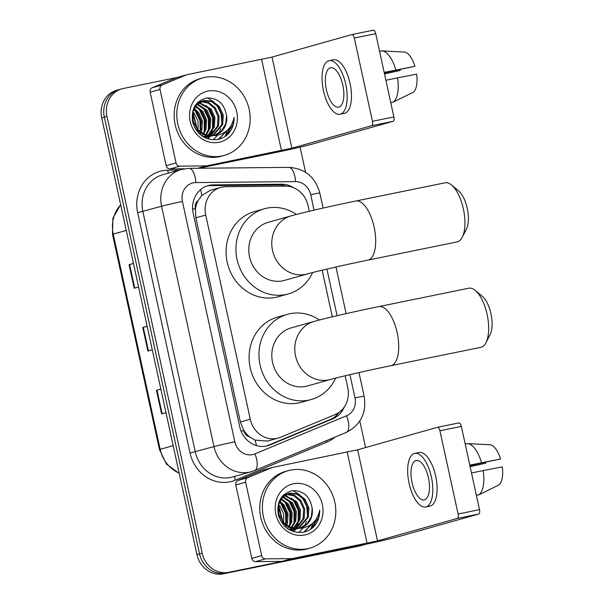 <?xml version="1.0" encoding="UTF-8"?>
<svg xmlns="http://www.w3.org/2000/svg" width="604" height="604" viewBox="0 0 604 604"><rect width="100%" height="100%" fill="white"/><g stroke="black" fill="none" stroke-linecap="round" stroke-linejoin="round"><path stroke-width="0.91" d="M309.301 211.264L308.093 205.7A24.13 21.85 74.3 0 0 285.33 186.115L225.805 186.704A24.13 21.85 74.3 0 0 222.008 187.104A24.13 21.85 74.3 0 0 220.603 187.444A24.13 21.85 74.3 0 0 205.73 215.039L250.252 419.229A24.13 21.85 74.3 0 0 278.218 438.074A24.13 21.85 74.3 0 0 280.445 437.296L335.137 414.548A24.13 21.85 74.3 0 0 347.776 387.73L345.171 375.771M249.701 436.926A24.13 21.85 -105.7 0 1 243.676 430.169L243.767 430.584A8.041 7.286 74.3 0 0 249.701 436.926L255.069 440.112L267.564 441.071L278.218 438.074M220.603 187.444L210.049 190.419L201.744 195.537L198.157 200.528A8.041 7.286 74.3 0 0 195.379 208.652A24.13 0.679 167.7 0 0 192.638 209.218M195.379 208.652L195.462 209.067A24.13 21.85 -105.7 0 1 198.157 200.528M195.462 209.067L195.862 217.825L240.377 422.007L243.676 430.169M332.321 316.828L322.151 270.207M293.574 187.738A24.13 21.85 74.3 0 0 281.728 184.212L213.272 184.892A24.13 21.85 74.3 0 0 209.475 185.292A24.13 21.85 74.3 0 0 208.07 185.632A24.13 21.85 74.3 0 0 193.197 213.227L239.773 426.862A24.13 21.85 74.3 0 0 267.738 445.707A24.13 21.85 74.3 0 0 269.973 444.929L332.864 418.768A24.13 21.85 74.3 0 0 344.272 407.043M206.764 186.047A24.13 21.85 -105.7 0 1 206.847 186.032A24.13 21.85 -105.7 0 1 210.645 185.632L279.101 184.952A24.13 21.85 -105.7 0 1 286.137 186.123M315.545 520.074A32.171 29.128 -105.7 0 1 313.68 526.839A32.171 29.128 -105.7 0 0 315.545 520.074M229.92 127.361A32.171 29.128 -105.7 0 1 228.055 134.126A32.171 29.128 -105.7 0 0 229.92 127.361M365.579 544.325A24.13 21.85 -105.7 0 1 364.378 544.604L228.742 572.32A24.13 21.85 -105.7 0 1 202.189 553.128L106.976 116.429A24.13 21.85 -105.7 0 1 121.842 88.833A24.13 21.85 -105.7 0 1 123.254 88.494L176.987 77.516M300.082 147.112L305.571 172.283M359.803 421.041L365.586 447.556M365.594 544.317L360.535 545.744A24.13 21.85 -105.7 0 1 359.123 546.091L223.488 573.8A24.13 21.85 -105.7 0 1 196.934 554.615L101.721 117.908L104.349 117.168A24.13 21.85 -105.7 0 1 119.215 89.573A24.13 21.85 -105.7 0 0 104.349 117.168L199.562 553.876L104.349 117.168L106.976 116.429M223.488 573.8L226.115 573.06A24.13 21.85 -105.7 0 1 199.562 553.876A24.13 21.85 -105.7 0 0 226.115 573.06L361.751 545.352L228.742 572.32M363.163 545.004A24.13 21.85 -105.7 0 1 361.751 545.352A24.13 21.85 -105.7 0 0 363.163 545.004M339.169 412.298A24.13 21.85 -105.7 0 1 330.237 419.508L267.346 445.669A24.13 21.85 -105.7 0 1 266.409 446.031M312.759 527.677A32.171 29.128 74.3 0 0 314.737 521.116M227.134 134.956A32.171 29.128 74.3 0 0 229.112 128.403M160.868 389.172L156.459 390.327L161.6 413.891L165.987 412.653M160.845 389.089L156.459 390.327M133.461 263.503L129.06 264.658L134.201 288.221L138.58 286.983M133.446 263.419L129.06 264.658M147.165 326.341L142.763 327.489L147.897 351.052L152.284 349.814M147.15 326.251L142.763 327.489M101.721 117.908A24.13 21.85 -105.7 0 1 116.587 90.313L121.842 88.833M184.341 168.788L169.966 168.931A4.024 3.639 -105.7 0 1 166.175 165.662L176.028 162.884L160.015 89.445L150.162 92.223A4.024 3.639 -105.7 0 1 152.268 87.754L176.496 77.674A4.024 3.639 -105.7 0 1 176.866 77.546L186.719 74.768A4.024 3.639 74.3 0 0 186.349 74.896L162.121 84.975A4.024 3.639 74.3 0 0 160.015 89.445M166.175 165.662L150.162 92.223M198.641 168.259L271.611 153.348A32.171 0.906 167.7 0 0 313.302 143.812L393.091 121.321L371.671 125.7L291.883 148.191L206.817 165.821L198.165 168.259M351.913 34.564L373.227 30.215A4.024 1.699 78.5 0 1 373.28 30.2A4.024 1.699 78.5 0 1 375.726 33.681L354.306 38.052A4.024 1.699 -101.5 0 0 351.86 34.579A4.024 1.699 -101.5 0 0 351.807 34.587L272.019 57.078L186.953 74.715A4.024 3.639 74.3 0 0 186.719 74.768M371.671 125.7A4.024 1.699 -101.5 0 0 372.457 121.306L393.876 116.934L375.726 33.681M393.876 116.934A4.024 1.699 78.5 0 1 393.091 121.321M372.457 121.306L354.306 38.052M176.028 162.884A4.024 3.639 74.3 0 0 179.818 166.153L206.191 165.889A4.024 3.639 74.3 0 0 206.817 165.821M342.815 85.149A20.106 8.509 -101.5 0 0 330.584 67.761A20.106 8.509 -101.5 0 0 326.394 89.777A20.106 8.509 -101.5 0 0 338.633 107.157A20.106 8.509 -101.5 0 0 342.815 85.149M384.235 72.722L414.94 66.297L384.167 72.404M400.112 69.483A16.082 6.81 -101.5 0 0 400.203 70.449L384.446 73.665M340.082 114.247L344.363 113.371A27.346 11.574 -101.5 0 0 350.056 83.435A27.346 11.574 -101.5 0 0 333.416 59.796L329.135 60.672A27.346 11.574 -101.5 0 0 323.442 90.608A27.346 11.574 -101.5 0 0 340.082 114.247A27.346 11.574 -101.5 0 0 345.767 84.311A27.346 11.574 -101.5 0 0 329.135 60.672M393.234 102.114A26.538 11.234 -101.5 0 0 397.568 77.871L416.654 74.149A20.906 8.849 -101.5 0 1 413.43 92.163L393.234 102.114L390.758 102.62M385.881 80.257L397.568 77.871M384.499 73.922L400.203 70.449M395.862 70.011A26.538 11.234 -101.5 0 0 382.06 50.879L404.695 52.08A20.906 8.849 -101.5 0 1 414.94 66.297M379.584 51.385L382.06 50.879M222.046 155.945A40.211 36.414 -105.7 0 1 178.089 125.262A40.211 36.414 -105.7 0 1 202.567 77.976A40.211 36.414 -105.7 0 1 204.915 77.403A40.211 36.414 -105.7 0 1 248.871 108.086A40.211 36.414 -105.7 0 1 224.386 155.379A40.211 36.414 -105.7 0 1 222.046 155.945M224.386 155.379L221.759 156.119A40.211 36.414 -105.7 0 1 219.418 156.685A40.211 36.414 -105.7 0 1 175.462 126.002A40.211 36.414 -105.7 0 1 199.947 78.716L202.567 77.976M203.729 137.04L208.901 136.806L212.593 135.726M210.524 136.383L212.049 135.809M212.548 135.583L221.638 124.877L222.212 115.462L218.459 106.931L211.483 101.547L202.755 100.823M202.627 136.361L211.045 136.247M213.091 135.515L222.68 124.59L223.254 115.175L219.501 106.636L212.525 101.253L204.288 100.423L196.7 104.764L192.948 111.959L193.069 121.177L197.516 129.513L204.484 134.443L212.767 135.56A18.173 16.459 -105.7 0 0 214.065 135.349A18.173 16.459 -105.7 0 0 215.13 135.092A18.173 16.459 -105.7 0 0 226.56 115.568C224.273 103.518 217.636 97.659 206.659 97.999C195.364 101.178 190.728 109.301 192.752 122.363C196.979 134.669 205.103 140.415 217.13 139.6C221.328 138.905 224.998 137.048 228.138 134.05C232.223 129.46 234.209 123.888 234.08 117.342C231.694 128.418 225.088 134.511 214.246 135.598L212.767 135.56M205.292 137.855L208.418 136.897M206.357 137.553L207.882 136.987M208.38 136.761L209.845 135.968M210.328 135.666L217.463 126.055L218.036 116.64L214.292 108.108L208.161 103.095L200.739 101.661M200.188 101.714L198.58 102.001M205.179 137.803L206.878 137.418M208.924 136.693L210.403 135.953M210.887 135.673L218.505 125.76L219.078 116.346L215.334 107.814L208.931 102.672L201.23 101.419M200.694 101.495L197.976 102.212M204.824 137.629L205.677 137.146M206.153 136.844L207.557 135.817M208.01 135.439L213.295 127.233L213.869 117.818L210.117 109.286L198.822 102.846M198.248 102.808L197.38 102.801M205.043 137.735L206.236 137.131M206.719 136.851L208.138 135.885M208.599 135.523L214.337 126.938L214.911 117.523L211.158 108.992L199.29 102.514M198.724 102.499L197.636 102.544M205.594 134.843L209.127 128.41L209.701 118.996L205.949 110.457L197.017 104.424M204.431 136.7L205.775 135.485M206.206 135.032L210.169 128.116L210.743 118.701L206.991 110.17L197.455 103.986M196.866 103.873L196.474 103.812M201.683 135.711L202.657 134.398M203.05 133.794L204.952 129.581L205.526 120.166L201.781 111.634L195.349 106.478M203.699 134.111L205.994 129.286L206.568 119.871L202.823 111.34L195.749 105.911M199.494 133.892L199.977 132.895M200.317 132.095L201.358 121.344L197.606 112.812L193.861 109.203M200.075 134.42L200.664 133.341M201.019 132.601L201.827 130.464L202.4 121.049L198.648 112.518L194.209 108.441M197.251 129.211L193.439 113.99L192.706 113.107M197.583 131.868L197.795 131.159M198.067 130.109L198.067 121.389L194.48 113.695L192.948 111.959M194.216 124.416L192.578 118.626M203.269 100.672L195.115 105.685M194.594 127.323L196.474 129.807L204.137 135.002L213.28 135.583M207.897 91.068A26.214 23.745 -105.7 0 1 236.753 111.921A26.214 23.745 -105.7 0 1 219.063 142.28A26.214 23.745 -105.7 0 1 190.207 121.427A26.214 23.745 -105.7 0 1 207.897 91.068M214.654 135.22L221.6 130.887L225.805 123.707L226.56 115.568M197.047 128.962L192.661 113.371M201.049 129.807L200.279 119.652L195.855 110.857M205.224 128.629L204.446 118.482L200.022 109.679M209.392 127.452L208.614 117.304L204.197 108.509M208.153 138.958L209.928 136.557M209.958 136.512L210.245 136.043M210.562 135.515L212.555 130.94M213.559 126.281L212.782 116.127L208.365 107.331M213.129 139.826L217.553 135.258M218.897 133.159L220.898 128.592M221.902 123.926L221.124 113.778L216.708 104.983M213.68 101.782L207.429 97.901M218.693 139.282L227.723 129.905M200.203 132.012L200.015 120.8L195.273 110.932L193.839 109.271M204.205 131.589L204.273 120.03L199.448 109.754L197.757 107.837M208.372 130.419L208.44 118.852L203.616 108.584L201.925 106.659M207.836 138.86L209.414 136.693M210.041 135.658L211.566 132.419M212.548 129.241L212.616 117.674L207.784 107.406L206.1 105.489M218.255 139.388L226.847 130.721M224.824 136.67L232.985 124.877L234.08 117.342M451.558 185.035L458.564 190.864A22.114 9.362 78.5 0 1 467.224 208.35A22.114 9.362 78.5 0 1 466.394 229.173L462.234 237.281A30.155 12.767 -101.5 0 0 463.366 208.878A30.155 12.767 -101.5 0 0 451.558 185.035A30.155 12.767 -101.5 0 0 445.02 182.808L355.786 201.034A30.155 12.767 78.5 0 1 374.133 227.112A30.155 12.767 78.5 0 1 367.859 260.128L457.092 241.902A30.155 12.767 -101.5 0 0 462.234 237.281M307.474 273.914A30.155 27.308 74.3 0 1 305.715 274.344A30.155 27.308 74.3 0 1 272.517 250.358A30.155 27.308 74.3 0 1 291.105 215.862L268.123 222.34A30.155 27.308 74.3 0 0 249.762 257.81A30.155 27.308 74.3 0 0 282.725 280.822A30.155 27.308 74.3 0 0 284.484 280.392L307.474 273.914C315.817 271.498 346.001 264.56 367.859 260.128M312.646 272.54A44.228 40.053 -105.7 0 1 288.304 293.937A44.228 40.053 -105.7 0 1 285.722 294.563A44.228 40.053 -105.7 0 1 237.38 260.815A44.228 40.053 -105.7 0 1 264.303 208.795A44.228 40.053 -105.7 0 1 266.885 208.169A44.228 40.053 -105.7 0 1 296.398 214.443M288.304 293.937L278.459 296.715A44.228 40.053 -105.7 0 1 275.877 297.342A44.228 40.053 -105.7 0 1 227.527 263.593A44.228 40.053 -105.7 0 1 254.458 211.574L264.303 208.795M475.288 290.448L482.294 296.277A22.114 9.362 78.5 0 1 490.954 313.763A22.114 9.362 78.5 0 1 490.123 334.593L485.963 342.702A30.155 12.767 -101.5 0 0 487.096 314.299A30.155 12.767 -101.5 0 0 475.288 290.448A30.155 12.767 -101.5 0 0 468.749 288.221L378.799 306.598A30.155 12.767 78.5 0 1 397.153 332.676A30.155 12.767 78.5 0 1 390.879 365.692L480.822 347.315A30.155 12.767 -101.5 0 0 485.963 342.702M330.486 379.478A30.155 27.308 74.3 0 1 328.727 379.901A30.155 27.308 74.3 0 1 295.537 355.922A30.155 27.308 74.3 0 1 314.125 321.426L291.143 327.904A30.155 27.308 74.3 0 0 272.781 363.374A30.155 27.308 74.3 0 0 305.745 386.379A30.155 27.308 74.3 0 0 307.504 385.956L330.486 379.478C338.829 377.062 369.014 370.124 390.879 365.692M335.658 378.104A44.228 40.053 -105.7 0 1 311.324 399.501A44.228 40.053 -105.7 0 1 308.742 400.127A44.228 40.053 -105.7 0 1 260.392 366.379A44.228 40.053 -105.7 0 1 287.323 314.359A44.228 40.053 -105.7 0 1 289.905 313.733A44.228 40.053 -105.7 0 1 319.418 320.007M311.324 399.501L301.471 402.279A44.228 40.053 -105.7 0 1 298.889 402.906A44.228 40.053 -105.7 0 1 250.539 369.157A44.228 40.053 -105.7 0 1 277.47 317.13L287.323 314.359M261.653 555.605A4.024 3.639 74.3 0 0 265.443 558.866L291.815 558.609A4.024 3.639 74.3 0 0 292.449 558.541L282.596 561.32A4.024 3.639 -105.7 0 1 281.962 561.38L255.598 561.644A4.024 3.639 -105.7 0 1 251.8 558.383L261.653 555.605L245.639 482.166L235.787 484.936A4.024 3.639 -105.7 0 1 237.893 480.467L262.121 470.395A4.024 3.639 -105.7 0 1 262.498 470.267L272.344 467.488A4.024 3.639 74.3 0 0 271.974 467.617L247.746 477.696A4.024 3.639 74.3 0 0 245.639 482.166M251.8 558.383L235.787 484.936M282.596 561.32L357.236 546.069A32.171 0.906 167.7 0 0 398.927 536.533L478.715 514.042L457.304 518.413L377.515 540.905L292.449 558.541M437.538 427.285L458.851 422.928A4.024 1.699 78.5 0 1 458.904 422.913A4.024 1.699 78.5 0 1 461.35 426.394L439.931 430.765A4.024 1.699 -101.5 0 0 437.485 427.292A4.024 1.699 -101.5 0 0 437.432 427.307L357.644 449.799L272.578 467.428A4.024 3.639 74.3 0 0 272.344 467.488M457.304 518.413A4.024 1.699 -101.5 0 0 458.089 514.027L479.501 509.648L461.35 426.394M479.501 509.648A4.024 1.699 78.5 0 1 478.715 514.042M458.089 514.027L439.931 430.765M428.44 477.862A20.106 8.509 -101.5 0 0 416.209 460.482A20.106 8.509 -101.5 0 0 412.026 482.49A20.106 8.509 -101.5 0 0 424.257 499.878A20.106 8.509 -101.5 0 0 428.44 477.862M469.859 465.442L500.565 459.01L469.791 465.118M485.744 462.196A16.082 6.81 -101.5 0 0 485.827 463.162L470.071 466.386M425.707 506.967L429.988 506.092A27.346 11.574 -101.5 0 0 435.68 476.156A27.346 11.574 -101.5 0 0 419.04 452.509L414.759 453.385A27.346 11.574 -101.5 0 0 409.067 483.321A27.346 11.574 -101.5 0 0 425.707 506.967A27.346 11.574 -101.5 0 0 431.392 477.032A27.346 11.574 -101.5 0 0 414.759 453.385M478.859 494.835A26.538 11.234 -101.5 0 0 483.2 470.584L502.279 466.862A20.906 8.849 -101.5 0 1 499.055 484.876L478.859 494.835L476.382 495.34M471.505 472.97L483.2 470.584M470.123 466.635L485.827 463.162M481.486 462.732A26.538 11.234 -101.5 0 0 467.685 443.593L490.32 444.801A20.906 8.849 -101.5 0 1 500.565 459.01M465.208 444.099L467.685 443.593M307.67 548.666A40.211 36.414 -105.7 0 1 263.714 517.983A40.211 36.414 -105.7 0 1 288.199 470.69A40.211 36.414 -105.7 0 1 290.539 470.116A40.211 36.414 -105.7 0 1 334.495 500.799A40.211 36.414 -105.7 0 1 310.018 548.092A40.211 36.414 -105.7 0 1 307.67 548.666M310.018 548.092L307.391 548.832A40.211 36.414 -105.7 0 1 305.043 549.406A40.211 36.414 -105.7 0 1 261.087 518.723A40.211 36.414 -105.7 0 1 285.571 471.43L288.199 470.69M289.354 529.753L294.526 529.519L298.217 528.44M296.149 529.096L297.674 528.523M298.18 528.296L307.262 517.598L307.836 508.183L304.084 499.651L297.108 494.261L288.38 493.544M288.251 529.074L296.67 528.961M298.716 528.236L308.304 517.303L308.878 507.889L305.126 499.357L298.157 493.966L289.912 493.143L282.325 497.485L278.572 504.672L278.693 513.891L283.14 522.226L290.109 527.156L298.391 528.274A18.173 16.459 -105.7 0 0 299.69 528.07A18.173 16.459 -105.7 0 0 300.754 527.813A18.173 16.459 -105.7 0 0 312.192 508.289C309.897 496.231 303.261 490.373 292.283 490.712C280.988 493.898 276.353 502.015 278.376 515.076C282.604 527.39 290.728 533.136 302.755 532.32C306.953 531.618 310.622 529.768 313.763 526.764C317.855 522.173 319.833 516.601 319.705 510.055C317.327 521.139 310.713 527.224 299.871 528.311L298.391 528.274M290.917 530.569L294.042 529.617M291.981 530.274L293.506 529.7M294.005 529.474L295.477 528.681M295.952 528.387L303.087 518.776L303.661 509.361L299.916 500.829L293.786 495.809L286.364 494.382M285.82 494.434L284.205 494.721M290.803 530.516L292.502 530.138M294.548 529.406L296.036 528.674M296.519 528.387L304.137 518.481L304.71 509.066L300.958 500.535L294.556 495.393L286.862 494.14M286.319 494.215L283.608 494.933M290.448 530.342L291.302 529.859M291.785 529.557L293.182 528.538M293.635 528.153L298.92 519.946L299.493 510.531L295.749 502L284.454 495.559M283.88 495.529L283.012 495.514M290.675 530.455L291.86 529.851M292.344 529.565L293.763 528.606M294.224 528.243L299.962 519.651L300.535 510.237L296.791 501.705L284.922 495.235M284.356 495.22L283.261 495.257M291.219 527.564L294.752 521.124L295.326 511.709L291.573 503.177L282.642 497.137M290.056 529.421L291.4 528.198M291.838 527.745L295.794 520.829L296.368 511.414L292.615 502.883L283.087 496.707M282.491 496.594L282.098 496.533M287.308 528.424L288.282 527.118M288.674 526.514L290.577 522.301L291.151 512.887L287.406 504.355L280.973 499.198M289.324 526.824L291.626 522.007L292.2 512.592L288.448 504.061L281.381 498.632M285.118 526.605L285.601 525.608M285.941 524.816L286.983 514.057L283.238 505.525L279.486 501.924M285.7 527.133L286.296 526.054M286.643 525.314L287.451 523.177L288.025 513.762L284.28 505.231L279.841 501.161M282.876 521.924L279.063 506.703L278.331 505.82M283.208 524.589L283.427 523.879M283.691 522.822L283.691 514.11L280.105 506.409L278.572 504.672M279.841 517.13L278.21 511.346M288.893 493.385L280.739 498.406M280.218 520.044L282.098 522.52L289.769 527.715L298.904 528.304M293.521 483.789A26.214 23.745 -105.7 0 1 322.377 504.634A26.214 23.745 -105.7 0 1 304.688 534.993A26.214 23.745 -105.7 0 1 275.832 514.147A26.214 23.745 -105.7 0 1 293.521 483.789M300.286 527.934L307.225 523.6L311.43 516.42L312.192 508.289M282.672 521.682L278.285 506.092M286.681 522.52L285.903 512.373L281.479 503.577M290.849 521.35L290.071 511.195L285.647 502.4M295.016 520.172L294.239 510.018L289.822 501.222M293.778 531.679L295.552 529.278M295.582 529.225L295.869 528.764M296.187 528.228L298.18 523.66M299.191 518.995L298.414 508.847L293.989 500.052M298.761 532.539L303.178 527.971M304.522 525.88L306.522 521.305M307.527 516.646L306.749 506.492L302.332 497.696M299.312 494.495L293.053 490.622M304.318 532.003L313.355 522.626M285.828 524.725L285.639 513.521L280.905 503.653L279.463 501.984M289.829 524.31L289.897 512.743L285.073 502.475L283.382 500.557M293.997 523.132L294.072 511.573L289.24 501.297L287.549 499.38M293.461 531.573L295.039 529.406M295.666 528.372L297.198 525.133M298.172 521.954L298.24 510.395L293.416 500.12L291.724 498.202M303.88 532.101L312.479 523.434M310.448 529.383L318.618 517.59L319.705 510.055M256.474 445.601A24.13 10.177 -112.6 0 0 255.069 440.112M201.744 195.537A24.13 9.936 -90.6 0 0 200.634 189.565M336.254 415.627A24.13 10.177 -112.6 0 0 336.05 414.14M243.767 430.584A24.13 0.679 167.7 0 0 241.094 431.135M195.862 217.825L205.73 215.039M240.377 422.007L250.252 419.229M314.065 210.147L310.69 194.662A16.082 14.564 74.3 0 0 295.522 181.6L195.817 182.582A16.082 14.564 74.3 0 0 193.288 182.853A16.082 14.564 74.3 0 0 182.431 201.479L234.835 441.818A16.082 14.564 74.3 0 0 252.54 454.616A16.082 14.564 74.3 0 0 254.963 453.868L346.575 415.763A16.082 14.564 74.3 0 0 355.001 397.885L349.935 374.646M234.835 441.818A16.082 0.453 -12.3 0 0 213.99 446.59L161.585 206.243A32.171 29.128 -105.7 0 1 181.411 169.452L162.703 174.73A32.171 29.128 74.3 0 0 142.869 211.521L195.273 451.868A32.171 29.128 74.3 0 0 230.683 477.447A32.171 29.128 74.3 0 0 232.555 476.994L251.272 471.716A32.171 29.128 -105.7 0 1 249.392 472.169A32.171 29.128 -105.7 0 1 213.99 446.59L190.064 453.053L137.659 212.714L161.585 206.243A16.082 0.453 -12.3 0 1 182.431 201.479M251.272 471.716L254.571 470.569A16.082 6.78 -112.6 0 0 254.963 453.868M137.659 212.714A36.187 32.775 -105.7 0 1 162.076 170.804A36.187 32.775 -105.7 0 1 167.776 170.207L179.146 170.094M335.001 437.122A36.187 32.775 -105.7 0 1 326.968 442.06L235.356 480.157A36.187 32.775 -105.7 0 1 190.064 453.053M202.189 553.128L196.934 554.615M364.378 544.604L359.123 546.091M337.085 315.711L326.915 269.082M326.968 442.06A4.024 1.699 67.4 0 1 326.538 440.641M235.356 480.157A4.024 1.699 67.4 0 1 235.107 476.277M168.524 173.084A4.024 1.653 89.4 0 1 167.776 170.207M254.571 470.569L346.183 432.464A16.082 6.78 -112.6 0 0 346.575 415.763M355.001 397.885A16.082 0.453 -12.3 0 1 364.152 396.307L358.972 372.57M310.69 194.662A16.082 0.453 -12.3 0 1 319.841 193.084C315.311 177.04 304.967 168.471 288.795 167.368L189.09 168.35A16.082 6.629 -90.6 0 1 195.817 182.582M295.522 181.6A16.082 6.629 -90.6 0 0 288.795 167.368M210.645 185.632L213.272 184.892M279.101 184.952L281.728 184.212M330.237 419.508L332.864 418.768M267.346 445.669L269.973 444.929M179.237 473.453L166.5 464.136L159.433 449.565L160.158 449.308A32.171 29.128 74.3 0 0 179.169 473.121M120.687 204.884A32.171 29.128 74.3 0 0 113.235 234.103L112.51 234.36L112.888 218.248L120.634 204.665M126.251 230.434L113.235 234.103L160.158 449.308L173.174 445.639M148.441 350.901L143.307 327.345M134.737 288.063L129.603 264.507M162.136 413.732L157.002 390.176M291.883 148.191L272.019 57.078M281.464 150.57L261.6 59.464M197.757 168.267L206.191 165.889M179.818 166.153L169.966 168.931M186.349 74.896L176.496 77.674M152.268 87.754L162.121 84.975M227.119 130.479A32.171 29.128 -105.7 0 1 224.982 136.564M377.515 540.905L357.644 449.799M367.089 543.29L347.224 452.177M281.962 561.38L291.815 558.609M265.443 558.866L255.598 561.644M271.974 467.617L262.121 470.395M237.893 480.467L247.746 477.696M312.751 523.192A32.171 29.128 -105.7 0 1 310.607 529.285M189.09 168.35L181.411 169.452M346.183 432.464C360.724 424.989 366.711 412.94 364.152 396.307M346.122 313.635L335.96 267.006M323.11 208.078L319.841 193.084M159.433 449.565L112.51 234.36M373.28 30.2L351.86 34.579M291.105 215.862C302.566 212.6 332.411 205.805 355.786 201.034M314.125 321.426C325.579 318.165 355.424 311.37 378.799 306.598M458.904 422.913L437.485 427.292"/></g></svg>
